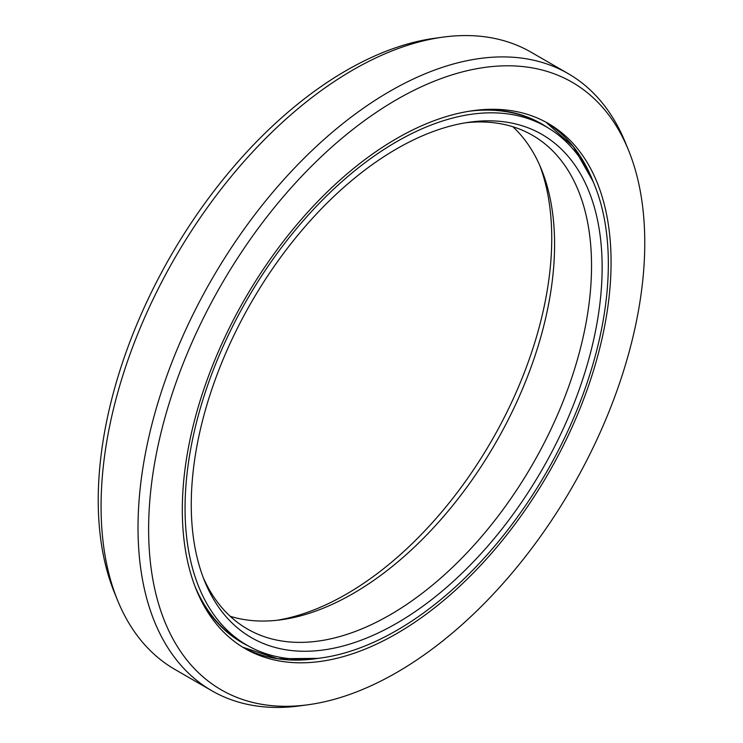 <?xml version="1.0" encoding="UTF-8"?>
<svg xmlns="http://www.w3.org/2000/svg" width="743" height="743" viewBox="0 0 743 743"><rect width="100%" height="100%" fill="white"/><g stroke="black" fill="none" stroke-linecap="round" stroke-linejoin="round"><path stroke-width="1.11" d="M277.093 620.266A290.541 167.742 -60 0 0 346.303 594.177A290.541 167.742 120 0 0 539.734 165.355M546.346 126.839A299.299 172.803 120 0 1 592.227 366.68A299.299 172.803 120 0 1 396.697 630.426A299.299 172.803 -60 0 1 247.047 645.249A299.299 172.803 -60 0 1 201.167 405.418A299.299 172.803 -60 0 1 396.697 141.662A299.299 172.803 120 0 1 546.346 126.839L541.647 124.127A299.299 172.803 120 0 0 469.335 111.209M396.697 623.266A290.541 167.742 -60 0 1 204.78 581.5A290.541 167.742 -60 0 1 396.697 148.823A290.541 167.742 120 0 1 470.003 122.112A290.541 167.742 120 0 1 598.728 312.441A290.541 167.742 120 0 1 396.697 623.266M465.907 122.734A285.052 164.574 120 0 1 532.499 135.31A285.052 164.574 120 0 1 576.196 363.717A285.052 164.574 120 0 1 389.973 614.907A285.052 164.574 -60 0 1 247.456 629.033A285.052 164.574 -60 0 1 203.266 577.645M230.181 616.281A285.052 164.574 -60 0 0 281.105 619.783A285.052 164.574 -60 0 0 353.027 593.573A285.052 164.574 120 0 0 541.313 169.07A285.052 164.574 120 0 0 512.819 126.719M117.654 600.53L114.561 592.96A350.826 202.551 -60 0 1 346.303 70.501A350.826 202.551 120 0 1 434.822 38.255L442.921 37.15A356.315 205.718 120 0 0 353.027 69.907A356.315 205.718 -60 0 0 117.654 600.53A356.315 205.718 -60 0 0 174.865 669.406L211.82 690.749A356.315 205.718 -60 0 1 157.2 405.223A356.315 205.718 -60 0 1 389.973 91.24A356.315 205.718 120 0 1 568.135 73.594A356.315 205.718 120 0 1 625.346 142.47L628.439 150.04A350.826 202.551 120 0 0 396.697 99.599A350.826 202.551 -60 0 0 152.742 474.926A350.826 202.551 -60 0 0 308.178 704.745L300.079 705.85A356.315 205.718 -60 0 1 211.82 690.749M568.135 73.594L531.18 52.251A356.315 205.718 120 0 0 442.921 37.15M628.439 150.04A350.826 202.551 120 0 1 396.697 672.499A350.826 202.551 -60 0 1 308.178 704.745M396.697 633.593A303.181 175.042 -60 0 1 245.106 648.611A303.181 175.042 -60 0 1 198.632 405.669A303.181 175.042 -60 0 1 396.697 138.504A303.181 175.042 120 0 1 548.288 123.487A303.181 175.042 120 0 1 594.753 366.429A303.181 175.042 120 0 1 396.697 633.593M247.967 645.778A299.531 172.933 -60 0 1 198.827 595.542M547.266 127.378A299.531 172.933 120 0 0 479.189 109.936M247.047 645.249L242.348 642.537A299.299 172.803 -60 0 1 195 586.376M319.36 658.177A303.181 175.042 -60 0 1 242.775 647.218L277.706 658.735L317.586 658.382M593.703 183.01A303.181 175.042 120 0 0 545.919 122.158L573.355 146.659L592.998 181.366M593.546 182.657A303.404 175.172 120 0 0 591.159 176.741M318.979 658.224A303.404 175.172 -60 0 1 312.664 659.115"/></g></svg>
